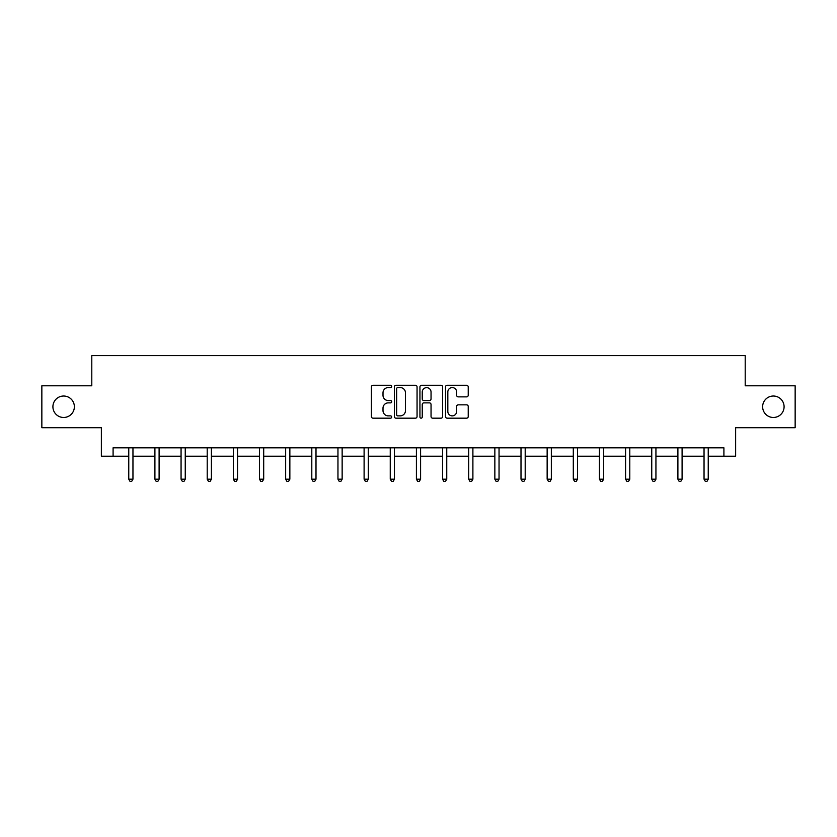 <?xml version="1.0" encoding="UTF-8"?>
<svg xmlns="http://www.w3.org/2000/svg" width="837" height="837" viewBox="0 0 837 837"><rect width="100%" height="100%" fill="white"/><g stroke="black" fill="none" stroke-linecap="round" stroke-linejoin="round"><path stroke-width="1.26" d="M391.685 386.422A1.151 1.151 0 0 0 390.534 385.271L373.051 385.271A1.643 1.643 0 0 0 371.398 386.914L371.398 416.533A1.643 1.643 0 0 0 373.051 418.176L390.534 418.176A1.151 1.151 0 0 0 391.685 417.025A1.151 1.151 0 0 0 390.534 415.874L388.263 415.874A5.263 5.263 0 0 1 383.001 410.601L383.001 408.142A5.263 5.263 0 0 1 388.263 402.869L390.534 402.869A1.151 1.151 0 0 0 391.685 401.718A1.151 1.151 0 0 0 390.534 400.567L388.263 400.567A5.263 5.263 0 0 1 383.001 395.305L383.001 392.835A5.263 5.263 0 0 1 388.263 387.573L390.534 387.573A1.151 1.151 0 0 0 391.685 386.422M762.633 406.751A10.724 10.724 0 0 0 773.357 417.475A10.724 10.724 0 0 0 784.091 406.751A10.724 10.724 0 0 0 773.357 396.027A10.724 10.724 0 0 0 762.633 406.751M52.909 406.751A10.724 10.724 0 0 0 63.643 417.475A10.724 10.724 0 0 0 74.367 406.751A10.724 10.724 0 0 0 63.643 396.027A10.724 10.724 0 0 0 52.909 406.751M466.586 396.864A1.643 1.643 0 0 0 468.228 395.221L468.228 386.914A1.643 1.643 0 0 0 466.586 385.271L447.167 385.271A1.643 1.643 0 0 0 445.525 386.914L445.525 416.533A1.643 1.643 0 0 0 447.167 418.176L466.586 418.176A1.643 1.643 0 0 0 468.228 416.533L468.228 406.489A1.643 1.643 0 0 0 466.586 404.846L458.278 404.846A1.643 1.643 0 0 0 456.636 406.489L456.636 411.469A4.405 4.405 0 0 1 452.231 415.874A4.405 4.405 0 0 1 447.826 411.469L447.826 391.967A4.405 4.405 0 0 1 452.231 387.573A4.405 4.405 0 0 1 456.636 391.967L456.636 395.221A1.643 1.643 0 0 0 458.278 396.864L466.586 396.864M113.089 456.196L113.089 447.816L723.911 447.816L723.911 456.196L735.639 456.196L735.639 427.707L795.15 427.707L795.15 385.794L745.202 385.794L745.202 355.62L91.798 355.62L91.798 385.794L41.85 385.794L41.85 427.707L101.361 427.707L101.361 456.196L128.762 456.196M417.056 386.914A1.643 1.643 0 0 0 415.414 385.271L395.995 385.271A1.643 1.643 0 0 0 394.353 386.914L394.353 416.533A1.643 1.643 0 0 0 395.995 418.176L415.414 418.176A1.643 1.643 0 0 0 417.056 416.533L417.056 386.914M421.586 385.271L441.005 385.271A1.643 1.643 0 0 1 442.647 386.914L442.647 416.533A1.643 1.643 0 0 1 441.005 418.176L432.687 418.176A1.643 1.643 0 0 1 431.045 416.533L431.045 404.522A1.643 1.643 0 0 0 429.402 402.869L423.888 402.869A1.643 1.643 0 0 0 422.246 404.522L422.246 417.025A1.151 1.151 0 0 1 421.095 418.176A1.151 1.151 0 0 1 419.944 417.025L419.944 386.914A1.643 1.643 0 0 1 421.586 385.271M132.957 456.196L154.908 456.196M159.103 456.196L181.064 456.196M185.249 456.196L207.21 456.196M211.405 456.196L233.356 456.196M237.551 456.196L259.512 456.196M263.697 456.196L285.658 456.196M289.853 456.196L311.803 456.196M315.999 456.196L337.96 456.196M342.145 456.196L364.105 456.196M368.301 456.196L390.251 456.196M394.447 456.196L416.407 456.196M420.592 456.196L442.553 456.196M446.749 456.196L468.699 456.196M472.895 456.196L494.855 456.196M499.04 456.196L521.001 456.196M525.197 456.196L547.147 456.196M551.342 456.196L573.303 456.196M577.488 456.196L599.449 456.196M603.644 456.196L625.595 456.196M629.79 456.196L651.751 456.196M655.936 456.196L677.897 456.196M682.092 456.196L704.043 456.196M708.238 456.196L723.911 456.196M397.805 387.573A1.151 1.151 0 0 0 396.654 388.724L396.654 414.723A1.151 1.151 0 0 0 397.805 415.874L400.191 415.874A5.263 5.263 0 0 0 405.464 410.601L405.464 392.835A5.263 5.263 0 0 0 400.191 387.573L397.805 387.573M431.045 392.051A4.405 4.405 0 0 0 426.64 387.657A4.405 4.405 0 0 0 422.246 392.051L422.246 398.925A1.643 1.643 0 0 0 423.888 400.567L429.402 400.567A1.643 1.643 0 0 0 431.045 398.925L431.045 392.051M133.177 447.816L133.073 448.067A1.674 1.674 0 0 0 132.957 448.684L132.957 479.193L128.762 479.193L128.762 448.684A1.674 1.674 0 0 0 128.636 448.067L128.542 447.816M132.957 479.193L131.691 481.38L130.017 481.38L128.762 479.193M159.323 447.816L159.229 448.067A1.674 1.674 0 0 0 159.103 448.684L159.103 479.193L154.908 479.193L154.908 448.684A1.674 1.674 0 0 0 154.793 448.067L154.688 447.816M159.103 479.193L157.848 481.38L156.174 481.38L154.908 479.193M185.469 447.816L185.375 448.067A1.674 1.674 0 0 0 185.249 448.684L185.249 479.193L181.064 479.193L181.064 448.684A1.674 1.674 0 0 0 180.938 448.067L180.844 447.816M185.249 479.193L183.994 481.38L182.32 481.38L181.064 479.193M211.625 447.816L211.52 448.067A1.674 1.674 0 0 0 211.405 448.684L211.405 479.193L207.21 479.193L207.21 448.684A1.674 1.674 0 0 0 207.084 448.067L206.99 447.816M211.405 479.193L210.139 481.38L208.465 481.38L207.21 479.193M237.771 447.816L237.677 448.067A1.674 1.674 0 0 0 237.551 448.684L237.551 479.193L233.356 479.193L233.356 448.684A1.674 1.674 0 0 0 233.241 448.067L233.136 447.816M237.551 479.193L236.296 481.38L234.622 481.38L233.356 479.193M263.917 447.816L263.822 448.067A1.674 1.674 0 0 0 263.697 448.684L263.697 479.193L259.512 479.193L259.512 448.684A1.674 1.674 0 0 0 259.386 448.067L259.292 447.816M263.697 479.193L262.441 481.38L260.767 481.38L259.512 479.193M290.073 447.816L289.968 448.067A1.674 1.674 0 0 0 289.853 448.684L289.853 479.193L285.658 479.193L285.658 448.684A1.674 1.674 0 0 0 285.532 448.067L285.438 447.816M289.853 479.193L288.587 481.38L286.913 481.38L285.658 479.193M316.219 447.816L316.124 448.067A1.674 1.674 0 0 0 315.999 448.684L315.999 479.193L311.803 479.193L311.803 448.684A1.674 1.674 0 0 0 311.688 448.067L311.584 447.816M315.999 479.193L314.743 481.38L313.069 481.38L311.803 479.193M342.364 447.816L342.27 448.067A1.674 1.674 0 0 0 342.145 448.684L342.145 479.193L337.96 479.193L337.96 448.684A1.674 1.674 0 0 0 337.834 448.067L337.74 447.816M342.145 479.193L340.889 481.38L339.215 481.38L337.96 479.193M368.521 447.816L368.416 448.067A1.674 1.674 0 0 0 368.301 448.684L368.301 479.193L364.105 479.193L364.105 448.684A1.674 1.674 0 0 0 363.98 448.067L363.886 447.816M368.301 479.193L367.035 481.38L365.361 481.38L364.105 479.193M394.666 447.816L394.572 448.067A1.674 1.674 0 0 0 394.447 448.684L394.447 479.193L390.251 479.193L390.251 448.684A1.674 1.674 0 0 0 390.136 448.067L390.032 447.816M394.447 479.193L393.191 481.38L391.517 481.38L390.251 479.193M420.812 447.816L420.718 448.067A1.674 1.674 0 0 0 420.592 448.684L420.592 479.193L416.407 479.193L416.407 448.684A1.674 1.674 0 0 0 416.282 448.067L416.188 447.816M420.592 479.193L419.337 481.38L417.663 481.38L416.407 479.193M446.968 447.816L446.864 448.067A1.674 1.674 0 0 0 446.749 448.684L446.749 479.193L442.553 479.193L442.553 448.684A1.674 1.674 0 0 0 442.428 448.067L442.334 447.816M446.749 479.193L445.483 481.38L443.809 481.38L442.553 479.193M473.114 447.816L473.02 448.067A1.674 1.674 0 0 0 472.895 448.684L472.895 479.193L468.699 479.193L468.699 448.684A1.674 1.674 0 0 0 468.584 448.067L468.479 447.816M472.895 479.193L471.639 481.38L469.965 481.38L468.699 479.193M499.26 447.816L499.166 448.067A1.674 1.674 0 0 0 499.04 448.684L499.04 479.193L494.855 479.193L494.855 448.684A1.674 1.674 0 0 0 494.73 448.067L494.636 447.816M499.04 479.193L497.785 481.38L496.111 481.38L494.855 479.193M525.416 447.816L525.312 448.067A1.674 1.674 0 0 0 525.197 448.684L525.197 479.193L521.001 479.193L521.001 448.684A1.674 1.674 0 0 0 520.876 448.067L520.781 447.816M525.197 479.193L523.931 481.38L522.257 481.38L521.001 479.193M551.562 447.816L551.468 448.067A1.674 1.674 0 0 0 551.342 448.684L551.342 479.193L547.147 479.193L547.147 448.684A1.674 1.674 0 0 0 547.032 448.067L546.927 447.816M551.342 479.193L550.087 481.38L548.413 481.38L547.147 479.193M577.708 447.816L577.614 448.067A1.674 1.674 0 0 0 577.488 448.684L577.488 479.193L573.303 479.193L573.303 448.684A1.674 1.674 0 0 0 573.178 448.067L573.083 447.816M577.488 479.193L576.233 481.38L574.559 481.38L573.303 479.193M603.864 447.816L603.759 448.067A1.674 1.674 0 0 0 603.644 448.684L603.644 479.193L599.449 479.193L599.449 448.684A1.674 1.674 0 0 0 599.323 448.067L599.229 447.816M603.644 479.193L602.378 481.38L600.704 481.38L599.449 479.193M630.01 447.816L629.916 448.067A1.674 1.674 0 0 0 629.79 448.684L629.79 479.193L625.595 479.193L625.595 448.684A1.674 1.674 0 0 0 625.48 448.067L625.375 447.816M629.79 479.193L628.535 481.38L626.861 481.38L625.595 479.193M656.156 447.816L656.062 448.067A1.674 1.674 0 0 0 655.936 448.684L655.936 479.193L651.751 479.193L651.751 448.684A1.674 1.674 0 0 0 651.625 448.067L651.531 447.816M655.936 479.193L654.68 481.38L653.006 481.38L651.751 479.193M682.312 447.816L682.207 448.067A1.674 1.674 0 0 0 682.092 448.684L682.092 479.193L677.897 479.193L677.897 448.684A1.674 1.674 0 0 0 677.771 448.067L677.677 447.816M682.092 479.193L680.826 481.38L679.152 481.38L677.897 479.193M708.458 447.816L708.364 448.067A1.674 1.674 0 0 0 708.238 448.684L708.238 479.193L704.043 479.193L704.043 448.684A1.674 1.674 0 0 0 703.927 448.067L703.823 447.816M708.238 479.193L706.983 481.38L705.309 481.38L704.043 479.193"/></g></svg>
